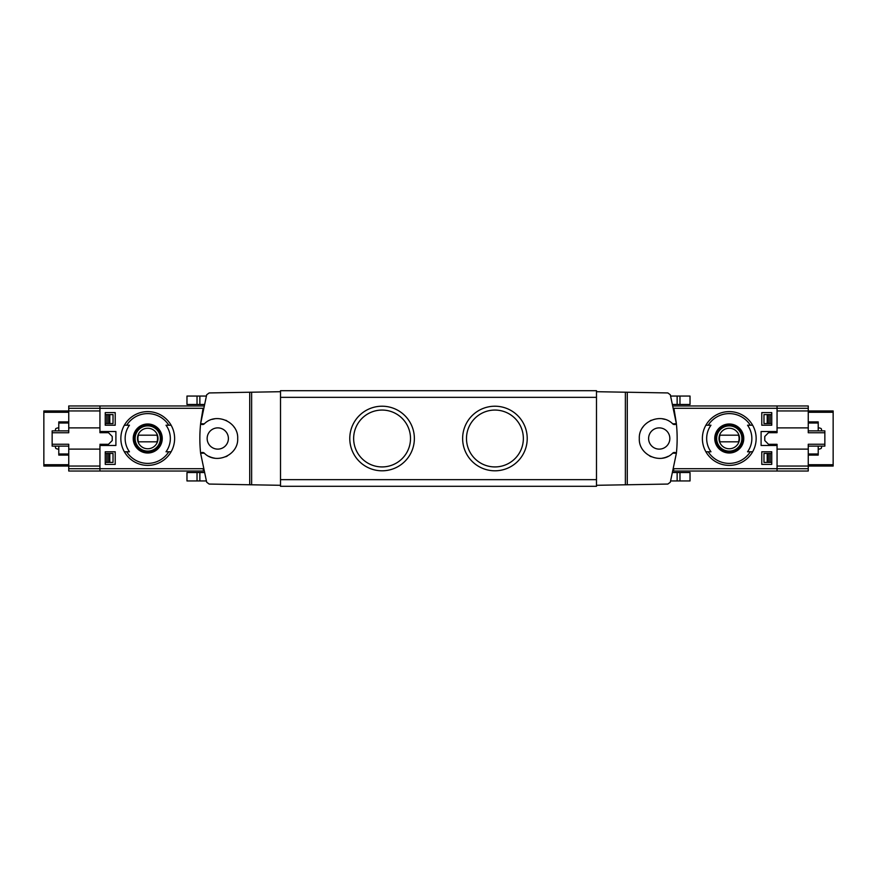 <?xml version="1.0" encoding="UTF-8"?>
<svg xmlns="http://www.w3.org/2000/svg" width="877" height="877" viewBox="0 0 877 877"><rect width="100%" height="100%" fill="white"/><g stroke="black" fill="none" stroke-linecap="round" stroke-linejoin="round"><path stroke-width="1.32" d="M625.367 392.205L596.492 391.701L596.492 485.299L667.846 484.06L670.324 482.207L676.386 453.256A143.389 143.389 0 0 0 676.386 423.744L672.692 423.832A2.653 2.653 0 0 0 676.386 423.744L670.324 394.793L667.846 392.94L625.367 392.205L625.367 484.795M808.254 430.87L824.851 430.87L824.851 444.255L808.254 444.255L808.254 466.049L833.15 466.049L833.15 410.951L808.254 410.951L808.254 405.974L777.055 405.974L777.055 432.69L768.526 432.69L764.777 436.45L764.777 440.55L768.526 444.31L777.055 444.31L777.055 471.026L673.415 471.026L673.931 468.713L777.055 468.713L777.055 471.026L808.254 471.026L808.254 468.713L777.055 468.713L777.055 466.049L808.254 466.049L808.254 468.713M771.749 412.607L771.749 425.224L761.784 425.224L761.784 412.607L771.749 412.607L761.784 412.607M771.749 451.776L771.749 464.393L761.784 464.393L761.784 451.776L771.749 451.776L761.784 451.776M52.149 432.745L68.746 432.745L68.746 410.951L99.945 410.951L99.945 405.974L99.945 431.528L115.907 431.528L115.907 445.472L99.945 445.472L99.945 471.026L203.585 471.026L203.069 468.713L99.945 468.713L99.945 466.049L68.746 466.049L68.746 444.255L52.149 444.255L52.149 430.87L68.746 430.87M68.746 468.713L99.945 468.713L99.945 471.026L68.746 471.026L68.746 466.049L43.85 466.049L43.85 410.951L68.746 410.951L68.746 408.287L203.069 408.287L200.68 423.109M105.251 425.224L115.216 425.224L115.216 412.607L105.251 412.607L105.251 425.224L115.216 425.224M105.251 464.393L115.216 464.393L115.216 451.776L105.251 451.776L105.251 464.393L115.216 464.393M249.715 484.762L209.154 484.06L206.676 482.207L200.614 453.256A143.389 143.389 0 0 1 200.614 423.744L206.676 394.793L209.154 392.94L249.715 392.238L249.715 484.762L280.508 485.299L280.508 391.701L249.715 392.238M673.415 405.974L777.055 405.974L777.055 408.287L673.931 408.287L676.32 423.109M126.683 425.224L129.456 425.224A22.594 22.594 0 0 0 129.456 451.776L124.359 451.776A26.88 26.88 0 0 1 124.359 425.224L126.683 425.224A24.896 24.896 0 0 1 168.801 425.224L171.114 425.224A26.88 26.88 0 0 1 171.114 451.776L166.027 451.776A22.594 22.594 0 0 0 166.027 425.224L168.801 425.224M126.683 451.776L124.359 451.776L126.683 451.776A24.896 24.896 0 0 0 168.801 451.776L171.114 451.776L168.801 451.776M147.742 423.997A14.503 14.503 0 0 1 160.009 446.24A14.503 14.503 0 0 1 135.036 445.505A14.503 14.503 0 0 1 147.742 423.997M750.317 451.776L747.544 451.776A22.594 22.594 0 0 0 747.544 425.224L752.641 425.224A26.88 26.88 0 0 1 752.641 451.776L750.317 451.776A24.896 24.896 0 0 1 708.199 451.776L705.886 451.776A26.88 26.88 0 0 1 705.886 425.224L710.973 425.224A22.594 22.594 0 0 0 710.973 451.776L708.199 451.776M750.317 425.224L752.641 425.224L750.317 425.224A24.896 24.896 0 0 0 708.199 425.224L705.886 425.224L708.199 425.224M729.258 423.997A14.503 14.503 0 0 1 741.525 446.24A14.503 14.503 0 0 1 716.564 445.505A14.503 14.503 0 0 1 729.258 423.997M777.055 445.472L761.093 445.472L761.093 431.528L777.055 431.528M204.308 423.832A2.653 2.653 0 0 1 200.614 423.744L204.308 423.832C216.016 411.905 238.566 421.859 237.689 438.511C238.566 455.152 215.972 465.084 204.308 453.168L200.614 453.256A2.653 2.653 0 0 1 204.308 453.168M627.285 484.762L627.285 392.238M596.492 391.701L596.492 390.703L280.508 390.703L280.508 391.701M280.508 485.299L280.508 486.296L596.492 486.296L596.492 485.299M494.924 406.215A32.285 32.285 0 0 1 522.889 454.648A32.285 32.285 0 0 1 466.959 454.648A32.285 32.285 0 0 1 494.924 406.215M382.076 406.215A32.285 32.285 0 0 1 410.041 454.648A32.285 32.285 0 0 1 354.111 454.648A32.285 32.285 0 0 1 382.076 406.215M382.076 410.063A28.437 28.437 0 0 1 406.698 452.718A28.437 28.437 0 0 1 357.454 452.718A28.437 28.437 0 0 1 382.076 410.063M494.924 410.063A28.437 28.437 0 0 1 519.546 452.718A28.437 28.437 0 0 1 470.302 452.718A28.437 28.437 0 0 1 494.924 410.063M659.23 449.123A10.623 10.623 0 0 0 669.842 438.5A10.623 10.623 0 0 0 659.23 427.877A10.623 10.623 0 0 0 648.607 438.5A10.623 10.623 0 0 0 659.23 449.123M672.692 453.168L676.386 453.256A2.653 2.653 0 0 0 672.692 453.168C661.028 465.084 638.434 455.152 639.311 438.511C638.434 421.859 660.984 411.905 672.692 423.832M664.602 419.327A19.919 19.919 0 0 0 662.475 418.855M651.205 420.269A19.919 19.919 0 0 0 650.285 420.708M642.962 427.011A19.919 19.919 0 0 0 642.545 427.625M649.638 455.963A19.919 19.919 0 0 0 651.216 456.731M662.497 458.145A19.919 19.919 0 0 0 668.077 456.347M217.77 427.877A10.623 10.623 0 0 1 226.979 443.806A10.623 10.623 0 0 1 208.573 443.806A10.623 10.623 0 0 1 217.77 427.877M208.923 456.347A19.919 19.919 0 0 0 214.503 458.145M225.784 456.731A19.919 19.919 0 0 0 227.362 455.963M234.455 427.625A19.919 19.919 0 0 0 234.038 427.011M226.715 420.708A19.919 19.919 0 0 0 225.795 420.269M214.525 418.855A19.919 19.919 0 0 0 212.398 419.327M251.633 484.795L251.633 392.205M68.746 408.287L68.746 405.974L203.585 405.974M729.258 452.543A14.043 14.043 0 0 0 743.301 438.5A14.043 14.043 0 0 0 729.258 424.457A14.043 14.043 0 0 0 715.215 438.5A14.043 14.043 0 0 0 729.258 452.543M729.258 425.553A12.947 12.947 0 0 1 740.473 444.968A12.947 12.947 0 0 1 718.055 444.968A12.947 12.947 0 0 1 729.258 425.553M729.258 411.62A26.88 26.88 0 0 1 752.641 425.224A26.88 26.88 0 0 0 705.886 425.224A26.88 26.88 0 0 1 729.258 411.62M752.641 451.776A26.88 26.88 0 0 1 705.886 451.776A26.88 26.88 0 0 0 752.641 451.776M147.742 452.543A14.043 14.043 0 0 0 161.785 438.5A14.043 14.043 0 0 0 147.742 424.457A14.043 14.043 0 0 0 133.699 438.5A14.043 14.043 0 0 0 147.742 452.543M147.742 425.553A12.947 12.947 0 0 1 158.945 444.968A12.947 12.947 0 0 1 136.527 444.968A12.947 12.947 0 0 1 147.742 425.553M147.742 411.62A26.88 26.88 0 0 1 171.114 425.224A26.88 26.88 0 0 0 124.359 425.224A26.88 26.88 0 0 1 147.742 411.62M171.114 451.776A26.88 26.88 0 0 1 124.359 451.776A26.88 26.88 0 0 0 171.114 451.776M729.258 428.25A10.25 10.25 0 0 1 738.138 443.63A10.25 10.25 0 0 1 720.379 443.63A10.25 10.25 0 0 1 729.258 428.25M720.017 435.178A9.822 9.822 0 0 0 720.017 441.822L738.511 441.822A9.822 9.822 0 0 0 738.511 435.178L720.017 435.178M729.258 425.882A12.618 12.618 0 0 1 740.188 444.803A12.618 12.618 0 0 1 718.34 444.803A12.618 12.618 0 0 1 729.258 425.882M147.742 428.25A10.25 10.25 0 0 1 156.621 443.63A10.25 10.25 0 0 1 138.862 443.63A10.25 10.25 0 0 1 147.742 428.25M138.489 435.178A9.822 9.822 0 0 0 138.489 441.822L156.983 441.822A9.822 9.822 0 0 0 156.983 435.178L138.489 435.178M147.742 425.882A12.618 12.618 0 0 1 158.66 444.803A12.618 12.618 0 0 1 136.812 444.803A12.618 12.618 0 0 1 147.742 425.882M99.945 445.472L99.945 449.123L68.746 449.123M99.945 444.31L108.474 444.31L112.223 440.55L112.223 436.45L108.474 432.69L99.945 432.69L99.945 431.528M679.971 480.947L679.971 472.517L690.024 472.517L690.024 480.947L670.719 480.947M679.971 472.517L673.054 472.517M206.281 480.947L186.976 480.947L186.976 472.517L203.946 472.517M679.971 396.053L679.971 404.483L690.024 404.483L690.024 396.053L670.719 396.053M679.971 404.483L673.054 404.483M206.281 396.053L186.976 396.053L186.976 404.483L203.946 404.483M105.251 412.607L115.216 412.607M105.251 451.776L115.216 451.776M771.749 464.393L761.784 464.393M771.749 425.224L761.784 425.224M818.219 449.342L820.554 448.717A1.326 1.326 0 0 0 821.53 447.434L821.53 446.13M821.53 430.87L821.53 429.566A1.326 1.326 0 0 0 820.554 428.283L818.219 427.658M777.055 444.31L777.055 449.123L808.254 449.123M808.254 408.287L777.055 408.287L777.055 410.951L808.254 410.951L808.254 432.745L824.851 432.745M808.254 427.877L777.055 427.877L777.055 432.69M771.749 453.431L763.977 453.431L763.977 462.398L767.2 462.398L767.2 453.431M771.749 462.398L767.2 462.398M771.749 414.602L763.977 414.602L763.977 423.569L771.749 423.569M770.181 414.602L770.181 423.569L770.181 414.602M818.219 446.13L818.219 455.097L808.254 455.097M818.219 430.87L818.219 421.903L808.254 421.903M824.851 444.255L824.851 446.13L808.254 446.13M58.781 427.658L56.446 428.283A1.326 1.326 0 0 0 55.47 429.566L55.47 430.87M55.47 446.13L55.47 447.434A1.326 1.326 0 0 0 56.446 448.717L58.781 449.342M99.945 432.69L99.945 427.877L68.746 427.877M105.251 423.569L113.023 423.569L113.023 414.602L109.8 414.602L109.8 423.569M105.251 414.602L109.8 414.602M105.251 462.398L113.023 462.398L113.023 453.431L105.251 453.431M106.819 462.398L106.819 453.431L106.819 462.398M58.781 430.87L58.781 421.903L68.746 421.903M58.781 446.13L58.781 455.097L68.746 455.097M52.149 444.255L52.149 446.13L68.746 446.13M596.492 479.653L280.508 479.653M596.492 397.347L280.508 397.347M677.143 480.947L677.143 472.517M197.029 480.947L197.029 472.517M199.857 480.947L199.857 472.517M677.143 396.053L677.143 404.483M199.857 396.053L199.857 404.483M197.029 396.053L197.029 404.483M833.15 464.722L808.254 464.722M833.15 412.278L808.254 412.278M767.2 423.569L767.2 414.602M770.181 462.398L770.181 453.431L770.181 462.398M769.853 462.398L769.853 453.431M769.853 423.569L769.853 414.602M768.274 462.398L768.274 453.431M768.274 423.569L768.274 414.602M818.219 453.979L808.254 453.979M818.219 423.021L808.254 423.021M43.85 412.278L68.746 412.278M43.85 464.722L68.746 464.722M109.8 453.431L109.8 462.398M106.819 414.602L106.819 423.569L106.819 414.602M107.147 414.602L107.147 423.569M107.147 453.431L107.147 462.398M108.726 414.602L108.726 423.569M108.726 453.431L108.726 462.398M58.781 423.021L68.746 423.021M58.781 453.979L68.746 453.979"/></g></svg>
